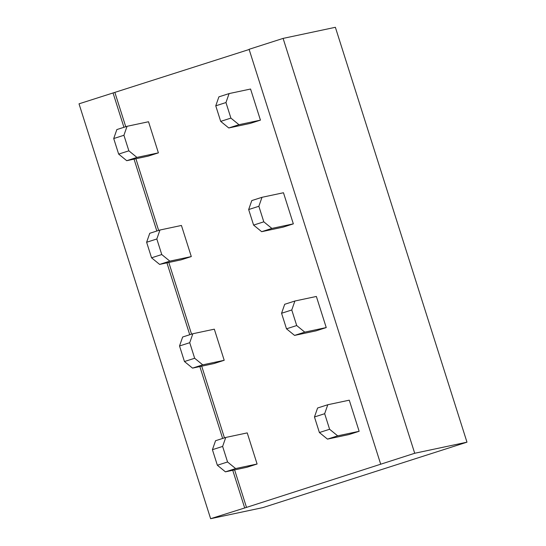 <?xml version="1.0" encoding="UTF-8"?>
<svg xmlns="http://www.w3.org/2000/svg" width="546" height="546" viewBox="0 0 546 546"><rect width="100%" height="100%" fill="white"/><g stroke="black" fill="none" stroke-linecap="round" stroke-linejoin="round"><path stroke-width="0.82" d="M246.505 507.398L210.626 518.7L262.899 507.603L466.98 442.171L414.707 453.269L246.505 507.398L234.609 469.888M210.626 518.7L79.02 103.829L249.147 49.488M380.692 464.175L249.092 49.304L283.101 38.397L335.374 27.3L466.98 442.171M244.642 507.794L232.739 470.283M222.645 438.452L199.843 366.571M189.742 334.732L166.939 262.851M156.839 231.019L134.036 159.132M123.942 127.3L113.036 92.929M283.101 38.397L414.707 453.269M224.454 437.872L201.706 366.175M191.55 334.152L168.803 262.455M158.647 230.439L135.906 158.736M125.751 126.72L114.899 92.527M261.998 197.304L283.47 192.745L293.339 223.86L283.135 227.129L261.664 231.688L253.597 225.095L248.662 209.541L251.795 200.573L261.998 197.304L258.865 206.272L263.8 221.826L271.867 228.419L293.339 223.86M181.429 225.457L191.298 256.572L169.826 261.131L161.759 254.545L156.825 238.984L159.958 230.016L181.429 225.457M148.526 121.744L158.395 152.86L136.93 157.419L128.863 150.826L123.922 135.272L127.054 126.303L148.526 121.744M229.095 93.584L250.566 89.025L260.435 120.14L250.232 123.41L228.767 127.969L220.693 121.383L215.759 105.822L218.891 96.854L229.095 93.584L225.962 102.552L230.903 118.107L238.971 124.7L260.435 120.14M327.798 404.736L349.269 400.177L359.138 431.292L348.935 434.561L327.47 439.12L319.396 432.534L314.462 416.973L317.595 408.005L327.798 404.736L324.665 413.704L329.607 429.258L337.674 435.851L359.138 431.292M247.229 432.896L257.098 464.011L235.633 468.57L227.559 461.977L222.625 446.423L225.757 437.455L247.229 432.896M214.325 329.177L224.201 360.292L202.73 364.851L194.663 358.258L189.728 342.704L192.861 333.736L214.325 329.177M294.901 301.017L316.366 296.458L326.242 327.573L316.038 330.849L294.567 335.408L286.5 328.815L281.565 313.261L284.698 304.293L294.901 301.017L291.769 309.985L296.703 325.546L304.77 332.132L326.242 327.573M191.298 256.572L181.095 259.848L159.623 264.407L151.556 257.814L146.621 242.26L149.754 233.292L159.958 230.016M158.395 152.86L148.191 156.129L126.727 160.688L118.653 154.095L113.718 138.541L116.851 129.573L127.054 126.303M225.757 437.455L215.554 440.724L212.421 449.692L217.356 465.247L225.43 471.84L246.894 467.28L257.098 464.011M224.201 360.292L213.991 363.561L192.526 368.12L184.459 361.534L179.525 345.973L182.657 337.005L192.861 333.736M258.865 206.272L248.662 209.541M263.8 221.826L253.597 225.095M271.867 228.419L261.664 231.688M159.623 264.407L169.826 261.131M151.556 257.814L161.759 254.545M146.621 242.26L156.825 238.984M126.727 160.688L136.93 157.419M118.653 154.095L128.863 150.826M113.718 138.541L123.922 135.272M238.971 124.7L228.767 127.969M230.903 118.107L220.693 121.383M225.962 102.552L215.759 105.822M337.674 435.851L327.47 439.12M329.607 429.258L319.396 432.534M324.665 413.704L314.462 416.973M225.43 471.84L235.633 468.57M212.421 449.692L222.625 446.423M217.356 465.247L227.559 461.977M192.526 368.12L202.73 364.851M184.459 361.534L194.663 358.258M179.525 345.973L189.728 342.704M304.77 332.132L294.567 335.408M296.703 325.546L286.5 328.815M291.769 309.985L281.565 313.261"/></g></svg>
